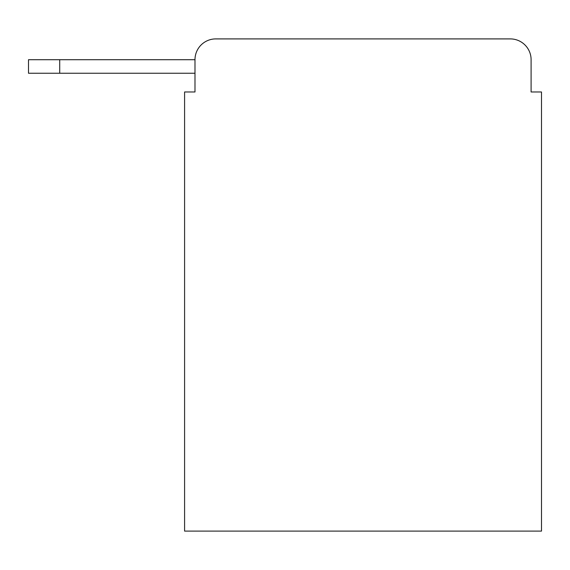 <?xml version="1.0" encoding="UTF-8"?>
<svg xmlns="http://www.w3.org/2000/svg" width="570" height="570" viewBox="0 0 570 570"><rect width="100%" height="100%" fill="white"/><g stroke="black" fill="none" stroke-linecap="round" stroke-linejoin="round"><path stroke-width="0.85" d="M194.99 59.715L194.99 91.977L194.99 73.245L28.5 73.245L28.5 59.715L194.99 59.715A20.812 20.812 0 0 1 215.802 38.903L510.285 38.903L215.802 38.903M531.097 91.977L531.097 59.715L531.097 91.977L541.5 91.977L541.5 531.097L184.587 531.097L184.587 91.977L194.99 91.977M531.097 59.715A20.812 20.812 0 0 0 510.285 38.903M59.715 59.715L59.715 73.245"/></g></svg>

